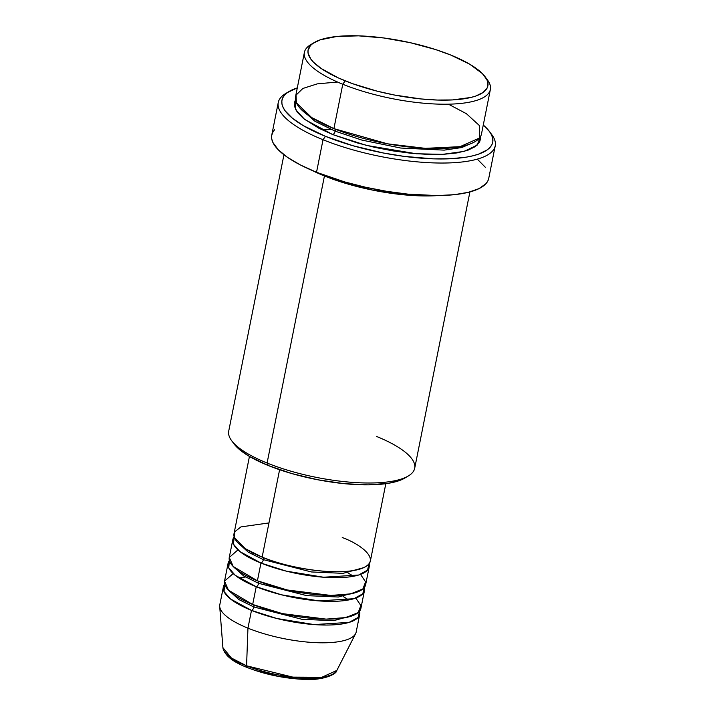 <?xml version="1.0" encoding="UTF-8"?>
<svg xmlns="http://www.w3.org/2000/svg" width="715" height="715" viewBox="0 0 715 715"><rect width="100%" height="100%" fill="white"/><g stroke="black" fill="none" stroke-linecap="round" stroke-linejoin="round"><path stroke-width="1.07" d="M247.891 667.569A3.164 1.618 -68 0 1 247.283 667.533A3.164 1.618 -68 0 1 246.577 665.808L231.392 658.014L222.901 647.638A58.308 17.339 11.3 0 0 246.577 665.808L247.944 628.154A69.534 20.681 -168.7 0 1 219.711 606.481L222.901 647.638C224.439 655.217 232.572 661.858 247.301 667.542C264.318 674.182 282.389 678.088 301.507 679.25C321.732 681.198 336.819 674.361 336.854 670.411L321.822 677.284L292.864 677.123L246.577 665.808A58.308 17.339 11.3 0 0 336.854 670.411L355.614 633.642A69.534 20.681 -168.7 0 1 247.944 628.154L251.492 610.396A3.164 1.618 112 0 0 253.905 606.99A3.164 1.618 112 0 0 253.709 604.89A3.164 1.618 -68 0 1 253.905 606.99L301.953 619.297L333.619 620.683L354.345 614.963L333.619 620.683L301.953 619.297L253.905 606.99A3.164 1.618 -68 0 1 251.492 610.396A69.534 20.681 -168.7 0 1 223.357 586.988A69.534 20.681 -168.7 0 1 224.68 584.173L224.027 591.546L230.462 598.947L251.492 610.396L247.944 628.154A69.534 20.681 11.3 0 0 317.245 642.705A69.534 20.681 11.3 0 0 356.186 631.997L359.734 614.239A69.534 20.681 -168.7 0 1 320.794 624.946A69.534 20.681 -168.7 0 1 251.492 610.396L276.768 618.484L314.1 624.579L349.152 622.381L358.063 617.474L359.6 611.137A69.534 20.681 -168.7 0 1 359.734 614.239M263.361 559.639A3.164 1.618 112 0 0 263.174 557.539A3.164 1.618 -68 0 1 263.361 559.639L311.418 571.955L343.075 573.341L363.81 567.621L343.075 573.341L311.418 571.955L263.361 559.639A3.164 1.618 -68 0 1 260.957 563.045A3.164 1.618 112 0 0 263.361 559.639L248.337 552.23L237.514 542.381L248.337 552.23L263.361 559.639M249.446 456.438L234.002 533.721A69.534 20.681 11.3 0 0 262.137 557.128C276.714 564.072 327.121 576.665 357.527 569.73C386.413 562.187 360.038 543.722 342.244 537.564M232.822 539.637L229.274 557.396A69.534 20.681 11.3 0 0 257.409 580.803L260.957 563.045A69.534 20.681 -168.7 0 0 330.25 577.595A69.534 20.681 -168.7 0 0 369.199 566.888A69.534 20.681 -168.7 0 0 369.056 563.786L367.528 570.123L358.617 575.039L323.555 577.228L286.232 571.133L260.957 563.045A69.534 20.681 -168.7 0 1 232.822 539.637A69.534 20.681 -168.7 0 1 234.145 536.831L233.483 544.195L239.927 551.605L260.957 563.045L257.409 580.803L287.162 589.964L330.848 595.443L350.699 593.87L362.907 588.928L365.588 581.858L360.539 574.395M258.633 583.315A3.164 1.618 112 0 0 258.446 581.215A3.164 1.618 -68 0 1 258.633 583.315L306.69 595.631L338.347 597.016L359.082 591.287L338.347 597.016L306.69 595.631L258.633 583.315A3.164 1.618 -68 0 1 256.22 586.72A3.164 1.618 112 0 0 258.633 583.315L243.609 575.906L232.786 566.057L243.609 575.906L258.633 583.315M228.085 563.313L224.546 581.072A69.534 20.681 11.3 0 0 252.672 604.479L256.22 586.72A69.534 20.681 -168.7 0 0 325.522 601.27A69.534 20.681 -168.7 0 0 364.462 590.563A69.534 20.681 -168.7 0 0 364.328 587.462L362.8 593.799L353.88 598.705L318.827 600.904L281.495 594.808L256.22 586.72A69.534 20.681 -168.7 0 1 228.085 563.313A69.534 20.681 -168.7 0 1 229.408 560.497L228.755 567.871L235.199 575.28L256.22 586.72L252.672 604.479L282.425 613.631L326.12 619.119L345.971 617.546L358.179 612.603L360.861 605.534L355.811 598.071M314.234 42.551L310.757 44.643A94.818 28.198 11.3 0 0 342.771 84.245L345.184 80.84A91.663 27.259 -168.7 0 1 314.234 42.551A91.663 27.259 -168.7 0 1 450.781 55.055L435.542 49.541L410.169 42.668L383.741 37.966L358.546 35.848L336.747 36.492L320.222 39.843L312.857 43.454L310.39 45.617L308.004 50.577L308.102 53.312L310.9 59.193L313.563 62.277L321.294 68.569L338.293 77.89L352.584 83.673L377.118 91.154L394.608 95.059L420.867 98.938L437.419 100.046L452.452 99.93L470.926 97.455L475.743 96.051L483.108 92.441L487.201 87.891L487.862 82.583L486.897 79.696L482.411 73.618L469.683 64.171L450.781 55.055A91.663 27.259 -168.7 0 1 485.065 76.693A91.663 27.259 -168.7 0 1 448.886 100.073A91.663 27.259 -168.7 0 1 345.184 80.84L342.771 84.245A94.818 28.198 -168.7 0 1 304.411 52.329A94.818 28.198 -168.7 0 1 312.625 43.624M283.944 154.762L228.72 431.109A94.818 28.198 11.3 0 0 267.088 463.025A94.818 28.198 -168.7 0 1 231.624 440.646L234.037 443.908A91.663 27.259 11.3 0 0 268.313 465.545L267.088 463.025L324.44 175.979A3.164 1.618 112 0 0 325.173 175.595A3.164 1.618 -68 0 1 324.44 175.979A94.818 28.198 -168.7 0 1 312.098 170.438M289.155 91.44L285.669 93.531A110.628 32.899 11.3 0 0 323.028 139.738L325.441 136.333A107.465 31.96 -168.7 0 1 289.155 91.44A107.465 31.96 -168.7 0 1 297.306 87.882L287.537 92.494L284.65 95.032L282.747 97.83L281.844 100.842L281.969 104.059L283.104 107.438L285.24 110.95L292.435 118.234L303.276 125.634L325.441 136.333L352.924 145.726L383.383 153.001L404.038 156.371L433.576 158.855L451.201 158.712L466.377 157.13L472.856 155.807L478.514 154.163L487.138 149.935L490.034 147.397L491.938 144.6L492.832 141.579L492.715 138.37L491.58 134.992L489.444 131.48L483.269 125.045A107.465 31.96 -168.7 0 1 489.435 131.462A107.465 31.96 -168.7 0 1 447.018 158.882A107.465 31.96 -168.7 0 1 325.441 136.333L323.028 139.738A110.628 32.899 -168.7 0 1 278.269 102.495A110.628 32.899 -168.7 0 1 287.519 92.503M335.129 131.149A3.164 1.618 112 0 0 334.522 128.673A3.164 1.618 -68 0 1 335.129 131.149L361.915 140.095L400.731 148.041L444.176 150.132L461.747 147.54L473.294 142.58L461.747 147.54L444.176 150.132L400.731 148.041L361.915 140.095L335.129 131.149A3.164 1.618 -68 0 1 332.716 134.554A3.164 1.618 112 0 0 335.129 131.149L314.779 121.157L299.782 107.911L314.779 121.157L335.129 131.149M304.411 52.329L295.536 96.713A94.818 28.198 11.3 0 0 333.905 128.637L387.53 143.822L425.273 148.345L460.013 146.673L479.443 138.04L479.515 125.661L466.412 113.694L448.421 104.184M480.382 136.726L477.191 145.091L464.187 151.383L442.594 154.351L416.318 153.752L366.482 145.404L332.716 134.554L319.051 128.343L303.598 118.583L297.252 112.157L294.366 106.079L294.258 103.237L295.483 99.778L295.67 109.663L304.679 119.441L332.716 134.554L356.973 142.839L374.74 147.37L392.982 150.892L411.018 153.269L428.133 154.422L443.693 154.297L457.073 152.903L467.789 150.284L475.404 146.557L479.631 141.847L480.426 139.184L480.319 136.351M324.44 175.979A94.818 28.198 -168.7 0 0 437.884 195.579L404.252 194.855L371.139 189.806L324.44 175.979L267.088 463.025A94.818 28.198 11.3 0 0 361.584 482.875A94.818 28.198 11.3 0 0 414.691 468.271L469.907 191.924M448.823 149.748L445.981 148.318M268.974 522.924L240.964 526.901L234.779 531.71L234.341 537.457L245.334 548.7L262.137 557.128L279.601 469.737L262.137 557.128A69.534 20.681 11.3 0 0 331.438 571.678A69.534 20.681 11.3 0 0 370.379 560.971L385.823 483.689M278.269 102.495L271.763 135.046A110.628 32.899 11.3 0 0 316.522 172.288L323.028 139.738L316.522 172.288A110.628 32.899 11.3 0 0 426.775 195.436A110.628 32.899 11.3 0 0 488.729 178.401L495.227 145.851A110.628 32.899 -168.7 0 1 433.272 162.886A110.628 32.899 -168.7 0 1 323.028 139.738A110.628 32.899 11.3 0 0 448.18 162.948A110.628 32.899 11.3 0 0 491.84 134.724L489.435 131.462M337.498 82.019L317.228 83.878L302.874 88.463L296.028 95.122L296.394 102.808L311.651 117.555L333.905 128.637L342.771 84.245L333.905 128.637A94.818 28.198 11.3 0 0 428.401 148.479A94.818 28.198 11.3 0 0 481.508 133.875L490.374 89.482A94.818 28.198 -168.7 0 1 437.276 104.086A94.818 28.198 -168.7 0 1 342.771 84.245A94.818 28.198 11.3 0 0 450.048 104.14A94.818 28.198 11.3 0 0 487.469 79.946L485.065 76.693M223.357 586.988L219.809 604.747A69.534 20.681 11.3 0 0 247.944 628.154L246.577 665.808A3.164 1.618 112 0 0 247.283 667.533M233.197 573.564L224.528 581.116L228.469 590.17L252.672 604.479A69.534 20.681 11.3 0 0 321.973 619.029A69.534 20.681 11.3 0 0 360.914 608.322L364.462 590.563M228.827 656.379L233.492 660.168L239.927 663.949M257.078 670.893L277.688 676.14L298.593 678.91L316.638 678.758L323.689 677.588L329.052 675.729M486.137 78.293A94.818 28.198 -168.7 0 1 490.374 89.482M490.526 133.07A110.628 32.899 -168.7 0 1 495.227 145.851M488.846 177.695L487.916 180.797L485.959 183.675L479.014 188.617L468.271 192.344L454.15 194.695L437.187 195.588L407.863 194.131L386.833 191.352L365.544 187.241L344.818 181.959L316.522 172.288L300.568 165.04L287.68 157.47L278.358 149.873L272.942 142.544L271.772 139.067L271.646 135.761L272.567 132.65L274.533 129.773M477.942 159.794L485.351 167.292M455.071 153.216L454.418 152.822M404.905 478.022L398.872 480.757L388.522 483.286L368.296 484.85L343.995 483.644L317.737 479.765L291.756 473.553L268.313 465.545L249.41 456.42L240.169 450.11L234.028 443.899M237.925 549.898L229.265 557.45L233.197 566.495L257.409 580.803A69.534 20.681 11.3 0 0 326.71 595.354A69.534 20.681 11.3 0 0 365.651 584.647L369.199 566.888M376.322 436.356A94.818 28.198 -168.7 0 1 408.345 475.958A94.818 28.198 -168.7 0 1 267.088 463.025L268.313 465.545A91.663 27.259 11.3 0 0 404.86 478.04L408.345 475.958M228.049 589.732L238.873 599.581L253.905 606.99L238.873 599.581L228.049 589.732M347.928 572.858L353.478 576.263M343.191 596.533L348.75 599.939M322.054 129.835L331.268 129.531M245.433 576.996L238.998 578.006M253.047 553.053L250.17 553.321"/></g></svg>
